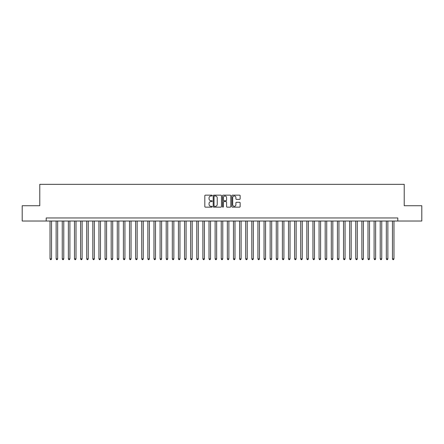 <?xml version="1.0" encoding="UTF-8"?>
<svg xmlns="http://www.w3.org/2000/svg" width="444" height="444" viewBox="0 0 444 444"><rect width="100%" height="100%" fill="white"/><g stroke="black" fill="none" stroke-linecap="round" stroke-linejoin="round"><path stroke-width="0.67" d="M212.215 195.565A0.422 0.422 0 0 0 211.799 195.149L205.417 195.149A0.599 0.599 0 0 0 204.817 195.749L204.817 206.549A0.599 0.599 0 0 0 205.417 207.148L211.799 207.148A0.422 0.422 0 0 0 212.215 206.732A0.422 0.422 0 0 0 211.799 206.31L210.972 206.31A1.92 1.92 0 0 1 209.052 204.39L209.052 203.491A1.92 1.92 0 0 1 210.972 201.57L211.799 201.57A0.422 0.422 0 0 0 212.215 201.149A0.422 0.422 0 0 0 211.799 200.727L210.972 200.727A1.92 1.92 0 0 1 209.052 198.807L209.052 197.907A1.92 1.92 0 0 1 210.972 195.987L211.799 195.987A0.422 0.422 0 0 0 212.215 195.565M239.544 199.378A0.599 0.599 0 0 0 240.143 198.779L240.143 195.749A0.599 0.599 0 0 0 239.544 195.149L232.456 195.149A0.599 0.599 0 0 0 231.857 195.749L231.857 206.549A0.599 0.599 0 0 0 232.456 207.148L239.544 207.148A0.599 0.599 0 0 0 240.143 206.549L240.143 202.891A0.599 0.599 0 0 0 239.544 202.286L236.508 202.286A0.599 0.599 0 0 0 235.908 202.891L235.908 204.706A1.604 1.604 0 0 1 234.304 206.31A1.604 1.604 0 0 1 232.7 204.706L232.7 197.591A1.604 1.604 0 0 1 234.304 195.987A1.604 1.604 0 0 1 235.908 197.591L235.908 198.779A0.599 0.599 0 0 0 236.508 199.378L239.544 199.378M46.198 221.023L22.2 221.023L22.2 205.733L39.782 205.733L39.782 184.332L404.218 184.332L404.218 205.733L421.8 205.733L421.8 221.023L397.802 221.023L397.802 217.965L46.198 217.965L46.198 221.023L397.802 221.023M221.473 195.749A0.599 0.599 0 0 0 220.873 195.149L213.792 195.149A0.599 0.599 0 0 0 213.192 195.749L213.192 206.549A0.599 0.599 0 0 0 213.792 207.148L220.873 207.148A0.599 0.599 0 0 0 221.473 206.549L221.473 195.749M223.127 195.149L230.208 195.149A0.599 0.599 0 0 1 230.808 195.749L230.808 206.549A0.599 0.599 0 0 1 230.208 207.148L227.178 207.148A0.599 0.599 0 0 1 226.579 206.549L226.579 202.17A0.599 0.599 0 0 0 225.974 201.57L223.965 201.57A0.599 0.599 0 0 0 223.365 202.17L223.365 206.732A0.422 0.422 0 0 1 222.944 207.148A0.422 0.422 0 0 1 222.527 206.732L222.527 195.749A0.599 0.599 0 0 1 223.127 195.149M214.452 195.987A0.422 0.422 0 0 0 214.03 196.409L214.03 205.888A0.422 0.422 0 0 0 214.452 206.31L215.323 206.31A1.92 1.92 0 0 0 217.244 204.39L217.244 197.907A1.92 1.92 0 0 0 215.323 195.987L214.452 195.987M226.579 197.624A1.604 1.604 0 0 0 224.969 196.015A1.604 1.604 0 0 0 223.365 197.624L223.365 200.127A0.599 0.599 0 0 0 223.965 200.727L225.974 200.727A0.599 0.599 0 0 0 226.579 200.127L226.579 197.624M50.022 221.023L50.022 258.874L51.548 258.874L51.548 221.023M51.548 258.874L51.093 259.668L50.483 259.668L50.022 258.874M56.138 221.023L56.138 258.874L57.665 258.874L57.665 221.023M57.665 258.874L57.209 259.668L56.593 259.668L56.138 258.874M62.254 221.023L62.254 258.874L63.781 258.874L63.781 221.023M63.781 258.874L63.32 259.668L62.709 259.668L62.254 258.874M68.365 221.023L68.365 258.874L69.897 258.874L69.897 221.023M69.897 258.874L69.436 259.668L68.826 259.668L68.365 258.874M74.481 221.023L74.481 258.874L76.007 258.874L76.007 221.023M76.007 258.874L75.552 259.668L74.942 259.668L74.481 258.874M80.597 221.023L80.597 258.874L82.123 258.874L82.123 221.023M82.123 258.874L81.668 259.668L81.052 259.668L80.597 258.874M86.713 221.023L86.713 258.874L88.239 258.874L88.239 221.023M88.239 258.874L87.779 259.668L87.168 259.668L86.713 258.874M92.824 221.023L92.824 258.874L94.356 258.874L94.356 221.023M94.356 258.874L93.895 259.668L93.284 259.668L92.824 258.874M98.94 221.023L98.94 258.874L100.472 258.874L100.472 221.023M100.472 258.874L100.011 259.668L99.401 259.668L98.94 258.874M105.056 221.023L105.056 258.874L106.582 258.874L106.582 221.023M106.582 258.874L106.127 259.668L105.511 259.668L105.056 258.874M111.172 221.023L111.172 258.874L112.698 258.874L112.698 221.023M112.698 258.874L112.238 259.668L111.627 259.668L111.172 258.874M117.283 221.023L117.283 258.874L118.814 258.874L118.814 221.023M118.814 258.874L118.354 259.668L117.743 259.668L117.283 258.874M123.399 221.023L123.399 258.874L124.931 258.874L124.931 221.023M124.931 258.874L124.47 259.668L123.859 259.668L123.399 258.874M129.515 221.023L129.515 258.874L131.041 258.874L131.041 221.023M131.041 258.874L130.586 259.668L129.975 259.668L129.515 258.874M135.631 221.023L135.631 258.874L137.157 258.874L137.157 221.023M137.157 258.874L136.697 259.668L136.086 259.668L135.631 258.874M141.741 221.023L141.741 258.874L143.273 258.874L143.273 221.023M143.273 258.874L142.813 259.668L142.202 259.668L141.741 258.874M147.858 221.023L147.858 258.874L149.389 258.874L149.389 221.023M149.389 258.874L148.929 259.668L148.318 259.668L147.858 258.874M153.974 221.023L153.974 258.874L155.5 258.874L155.5 221.023M155.5 258.874L155.045 259.668L154.434 259.668L153.974 258.874M160.09 221.023L160.09 258.874L161.616 258.874L161.616 221.023M161.616 258.874L161.155 259.668L160.545 259.668L160.09 258.874M166.2 221.023L166.2 258.874L167.732 258.874L167.732 221.023M167.732 258.874L167.271 259.668L166.661 259.668L166.2 258.874M172.316 221.023L172.316 258.874L173.848 258.874L173.848 221.023M173.848 258.874L173.388 259.668L172.777 259.668L172.316 258.874M178.433 221.023L178.433 258.874L179.959 258.874L179.959 221.023M179.959 258.874L179.504 259.668L178.893 259.668L178.433 258.874M184.549 221.023L184.549 258.874L186.075 258.874L186.075 221.023M186.075 258.874L185.62 259.668L185.004 259.668L184.549 258.874M190.659 221.023L190.659 258.874L192.191 258.874L192.191 221.023M192.191 258.874L191.73 259.668L191.12 259.668L190.659 258.874M196.775 221.023L196.775 258.874L198.307 258.874L198.307 221.023M198.307 258.874L197.846 259.668L197.236 259.668L196.775 258.874M202.891 221.023L202.891 258.874L204.418 258.874L204.418 221.023M204.418 258.874L203.963 259.668L203.352 259.668L202.891 258.874M209.007 221.023L209.007 258.874L210.534 258.874L210.534 221.023M210.534 258.874L210.079 259.668L209.463 259.668L209.007 258.874M215.124 221.023L215.124 258.874L216.65 258.874L216.65 221.023M216.65 258.874L216.189 259.668L215.579 259.668L215.124 258.874M221.234 221.023L221.234 258.874L222.766 258.874L222.766 221.023M222.766 258.874L222.305 259.668L221.695 259.668L221.234 258.874M227.35 221.023L227.35 258.874L228.876 258.874L228.876 221.023M228.876 258.874L228.421 259.668L227.811 259.668L227.35 258.874M233.466 221.023L233.466 258.874L234.993 258.874L234.993 221.023M234.993 258.874L234.537 259.668L233.921 259.668L233.466 258.874M239.582 221.023L239.582 258.874L241.109 258.874L241.109 221.023M241.109 258.874L240.648 259.668L240.038 259.668L239.582 258.874M245.693 221.023L245.693 258.874L247.225 258.874L247.225 221.023M247.225 258.874L246.764 259.668L246.154 259.668L245.693 258.874M251.809 221.023L251.809 258.874L253.341 258.874L253.341 221.023M253.341 258.874L252.88 259.668L252.27 259.668L251.809 258.874M257.925 221.023L257.925 258.874L259.451 258.874L259.451 221.023M259.451 258.874L258.996 259.668L258.38 259.668L257.925 258.874M264.041 221.023L264.041 258.874L265.567 258.874L265.567 221.023M265.567 258.874L265.107 259.668L264.496 259.668L264.041 258.874M270.152 221.023L270.152 258.874L271.684 258.874L271.684 221.023M271.684 258.874L271.223 259.668L270.612 259.668L270.152 258.874M276.268 221.023L276.268 258.874L277.8 258.874L277.8 221.023M277.8 258.874L277.339 259.668L276.729 259.668L276.268 258.874M282.384 221.023L282.384 258.874L283.91 258.874L283.91 221.023M283.91 258.874L283.455 259.668L282.845 259.668L282.384 258.874M288.5 221.023L288.5 258.874L290.026 258.874L290.026 221.023M290.026 258.874L289.566 259.668L288.955 259.668L288.5 258.874M294.611 221.023L294.611 258.874L296.142 258.874L296.142 221.023M296.142 258.874L295.682 259.668L295.071 259.668L294.611 258.874M300.727 221.023L300.727 258.874L302.259 258.874L302.259 221.023M302.259 258.874L301.798 259.668L301.187 259.668L300.727 258.874M306.843 221.023L306.843 258.874L308.369 258.874L308.369 221.023M308.369 258.874L307.914 259.668L307.304 259.668L306.843 258.874M312.959 221.023L312.959 258.874L314.485 258.874L314.485 221.023M314.485 258.874L314.025 259.668L313.414 259.668L312.959 258.874M319.07 221.023L319.07 258.874L320.601 258.874L320.601 221.023M320.601 258.874L320.141 259.668L319.53 259.668L319.07 258.874M325.186 221.023L325.186 258.874L326.717 258.874L326.717 221.023M326.717 258.874L326.257 259.668L325.646 259.668L325.186 258.874M331.302 221.023L331.302 258.874L332.828 258.874L332.828 221.023M332.828 258.874L332.373 259.668L331.762 259.668L331.302 258.874M337.418 221.023L337.418 258.874L338.944 258.874L338.944 221.023M338.944 258.874L338.489 259.668L337.873 259.668L337.418 258.874M343.528 221.023L343.528 258.874L345.06 258.874L345.06 221.023M345.06 258.874L344.6 259.668L343.989 259.668L343.528 258.874M349.644 221.023L349.644 258.874L351.176 258.874L351.176 221.023M351.176 258.874L350.716 259.668L350.105 259.668L349.644 258.874M355.761 221.023L355.761 258.874L357.287 258.874L357.287 221.023M357.287 258.874L356.832 259.668L356.221 259.668L355.761 258.874M361.877 221.023L361.877 258.874L363.403 258.874L363.403 221.023M363.403 258.874L362.948 259.668L362.332 259.668L361.877 258.874M367.993 221.023L367.993 258.874L369.519 258.874L369.519 221.023M369.519 258.874L369.058 259.668L368.448 259.668L367.993 258.874M374.103 221.023L374.103 258.874L375.635 258.874L375.635 221.023M375.635 258.874L375.174 259.668L374.564 259.668L374.103 258.874M380.219 221.023L380.219 258.874L381.746 258.874L381.746 221.023M381.746 258.874L381.291 259.668L380.68 259.668L380.219 258.874M386.336 221.023L386.336 258.874L387.862 258.874L387.862 221.023M387.862 258.874L387.407 259.668L386.791 259.668L386.336 258.874M392.452 221.023L392.452 258.874L393.978 258.874L393.978 221.023M393.978 258.874L393.517 259.668L392.907 259.668L392.452 258.874"/></g></svg>

